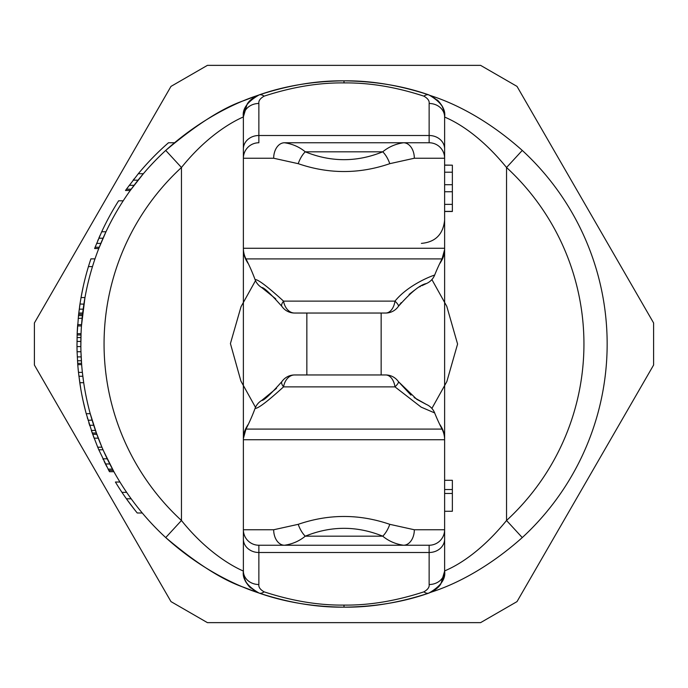 <?xml version="1.0" encoding="UTF-8"?>
<svg xmlns="http://www.w3.org/2000/svg" width="688" height="688" viewBox="0 0 688 688"><rect width="100%" height="100%" fill="white"/><g stroke="black" fill="none" stroke-linecap="round" stroke-linejoin="round"><path stroke-width="1.03" d="M243.389 116.134A23.22 23.22 0 0 0 243.38 116.883A15.48 13.407 0 0 1 258.86 103.484C258.447 100.861 260.193 98.418 264.106 96.157C292.099 87.015 318.725 82.594 344 82.913L344 80.84C374.874 81.193 403.168 85.88 428.873 94.901C440.612 101.686 445.858 109.014 444.62 116.883C443.287 117.218 472.054 125.233 506.54 167.502L506.54 520.498L522.269 537.577A263.16 263.16 0 0 0 522.269 150.423A263.16 263.16 0 0 1 522.269 537.577C469.93 584.164 426.947 592.643 428.891 593.09C403.168 602.12 374.883 606.807 344 607.16C317.151 607.495 288.857 602.808 259.109 593.09C262.214 593.658 214.312 581.67 165.731 537.577L181.46 520.498A239.94 239.94 0 0 1 181.46 167.502C213.899 127.099 245.349 116.461 243.38 116.883C242.124 109.048 247.37 101.721 259.109 94.91C288.857 85.192 317.159 80.505 344 80.84C370.952 80.513 399.246 85.209 428.891 94.91C426.827 95.254 470.291 104.069 522.269 150.423L506.54 167.502A239.94 239.94 0 0 1 506.54 520.498C471.822 562.982 443.364 570.687 444.62 571.117C445.876 578.952 440.63 586.279 428.891 593.09C399.092 602.817 370.798 607.504 344 607.16L344 605.087C318.725 605.406 292.09 600.985 264.106 591.843C260.202 589.59 258.456 587.148 258.86 584.516L258.86 552.498L429.14 552.498L429.14 584.516C429.553 587.139 427.807 589.582 423.894 591.843C395.858 600.994 369.232 605.406 344 605.087M344 80.84C313.117 81.193 284.832 85.88 259.127 94.901L243.81 100.654C222.68 107.844 196.656 124.425 165.731 150.423A263.16 263.16 0 0 0 165.731 537.577A263.16 263.16 0 0 1 165.731 150.423C214.63 106.115 262.111 94.428 259.109 94.91A15.48 7.551 71.2 0 1 264.106 96.157M100.835 444.62L96.819 434.3L92.699 434.3L86.215 413.66A267.03 267.03 0 0 1 79.791 382.7L78.484 372.38A267.03 267.03 0 0 1 77.77 364.64L77.082 351.74A267.03 267.03 0 0 1 76.979 346.58L77.168 333.68A267.03 267.03 0 0 1 77.581 325.94L81.459 325.94L84.968 297.56L81.038 297.56A267.03 267.03 0 0 1 90.911 258.86L94.996 258.86M83.515 306.59L84.125 302.539M83.876 304.148L79.98 304.01L81.038 297.56M76.979 346.58L80.849 346.58L81.046 333.68L77.168 333.68L78.509 315.371M77.77 364.64L81.648 364.64L80.952 351.74L77.082 351.74L76.97 344M96.819 434.3L90.231 413.66L86.232 413.729M344 607.16C313.117 606.807 284.832 602.12 259.127 593.099C247.388 586.314 242.142 578.986 243.38 571.117C245.418 571.616 213.684 560.703 181.46 520.498L181.46 167.502L165.731 150.423A263.16 263.16 0 0 1 166.1 150.079M131.184 189.2L126.42 189.2L125.508 190.49L130.256 190.49L143.353 173.72L138.305 173.72A267.03 267.03 0 0 1 168.483 142.76L174.425 142.76M99.27 247.25L95.116 247.25L94.617 248.54L98.762 248.54L105.969 231.77L101.704 231.77A267.03 267.03 0 0 1 118.611 200.81L123.204 200.81M84.091 302.746L84.744 298.85M80.84 344.645L80.84 344M90.584 414.95L93.706 425.27L89.638 425.27L88.829 422.69M83.618 382.167L82.371 372.38L78.484 372.38L78.097 368.51M108.764 470.368L98.814 449.78A267.03 267.03 0 0 1 97.722 447.2L101.919 447.2L95.89 431.72M109.34 463.119L104.189 452.36M107.792 460.005L107.251 458.905M110.441 465.26L108.472 461.39M111.559 467.384L113.193 470.42L108.79 470.42L109.487 471.71L113.907 471.71L103.604 451.07M94.617 428.031L93.706 425.27M96.363 433.036L95.434 430.43L91.341 430.43L92.235 432.984M103.389 459.808L102.908 458.81L107.208 458.81L103.037 449.78L98.814 449.78M77.675 324.65L81.554 324.65L82.371 315.62L78.484 315.62L80.204 302.591M82.465 314.803L82.517 314.33L78.621 314.33L79.903 304.517M79.602 306.59L79.791 305.3M79.937 304.32L80.178 302.72M89.775 425.7L89.638 425.27M88.098 420.282L92.089 420.11M87.668 418.82L87.307 417.573M126.42 189.2L138.305 173.72M133.076 180.247L134.143 178.88M95.116 247.25L101.704 231.77M97.722 240.8L98.264 239.51M98.754 238.366L100.233 234.986M80.874 298.48L83.076 287.24M77.581 325.94L77.701 324.289M78.2 318.381L82.104 318.2M81.27 296.27L81.752 293.69M84.873 408.5L84.357 406.393M85.45 410.762L82.792 399.47M80.814 389.15L78.767 374.96M83.076 400.76L81.752 394.31M80.599 387.86L79.98 383.99M106.778 466.602L104.155 461.39M108.79 470.42L108.102 469.13L112.497 469.13M97.722 447.2L92.244 433.01L96.354 433.01M106.09 465.26L105.419 463.936M94.161 438.265L93.172 435.59M135.166 510.41L127.34 500.09M142.27 512.99L137.247 512.99A267.03 267.03 0 0 1 115.412 482.03L119.944 482.03M92.476 266.6L88.434 266.6M83.153 309.17L79.249 309.17M82.672 313.04L78.767 313.04M79.791 382.7L83.704 382.7L82.827 376.25L78.922 376.25M103.166 237.919L105.367 233.06M101.919 240.8L103.037 238.22L98.814 238.22M138.159 180.05L142.27 175.01M136.026 182.75L138.056 180.17L133.137 180.17M444.62 165.18L452.36 165.18L444.62 165.06L444.62 116.883A23.22 23.22 142.9 0 0 442.41 107.01A23.22 23.22 142.9 0 1 444.62 116.883L444.62 158.24L414.322 158.24L389.778 163.675C359.265 174.15 328.744 174.15 298.222 163.675L273.678 158.24L243.38 158.24L243.38 116.883L243.38 571.117A23.22 23.22 -26.4 0 0 250.69 588.025A23.22 23.22 -26.4 0 1 243.38 571.117L243.38 529.76A15.48 15.48 0 0 0 258.86 545.24L284.497 545.24C292.46 544.07 299.383 541.052 305.266 536.184C331.091 525.709 356.917 525.709 382.734 536.184C388.625 541.06 395.548 544.079 403.503 545.24L429.14 545.24L429.14 552.498A15.48 13.407 180 0 0 444.62 539.091L444.62 571.117A15.48 13.407 180 0 1 429.14 584.516M256.994 95.744A23.22 23.22 0 0 0 255.661 96.406M250.595 100.061A23.22 23.22 0 0 0 247.121 104.241M244.945 108.498A23.22 23.22 0 0 0 243.518 114.354M344 82.913C369.379 82.612 396.004 87.023 423.894 96.157C427.798 98.41 429.544 100.852 429.14 103.484L429.14 142.76L403.503 142.76C395.548 143.921 388.625 146.94 382.734 151.816C356.917 162.291 331.091 162.291 305.266 151.816C299.383 146.948 292.46 143.93 284.497 142.76L284.514 142.76M437.267 99.941A23.22 23.22 142.9 0 1 441.644 105.522A23.22 23.22 142.9 0 0 437.267 99.941M431.006 592.256A23.22 23.22 0 0 0 432.339 591.594M437.405 587.939A23.22 23.22 0 0 0 440.879 583.759M443.055 579.502A23.22 23.22 0 0 0 444.482 573.646M444.611 571.866A23.22 23.22 0 0 0 444.62 571.117L444.62 511.261L452.36 511.261L452.36 480.301L444.62 480.301L444.62 211.5L452.36 211.5L452.36 165.18M431.892 408.431L446.847 381.565L457.58 344.043L446.779 306.306L431.892 279.569M255.506 280.644L241.041 306.667L230.42 343.579L240.929 381.109L255.506 407.356M247.843 424.892L246.605 427.067A23.22 16.632 30.6 0 0 245.96 428.332L247.843 424.892A23.22 16.202 28.7 0 0 247.396 425.803M252.195 415.724L253.287 413.067M247.396 262.197A23.22 16.202 -28.7 0 0 247.843 263.108L245.96 258.903A185.76 185.76 0 0 1 255.085 279.612L254.336 277.625M253.296 274.968L251.834 271.407M414.116 397.535L426.397 404.449A15.48 15.48 0 0 1 434.661 412.929A15.48 15.48 -103.2 0 0 426.397 404.449A15.48 15.48 0 0 1 434.661 412.929L421.159 407.133L394.981 386.871L283.542 386.871C267.374 401.577 257.888 408.749 255.085 408.388A15.48 15.48 0 0 1 261.664 400.468L276.55 388.29M275.768 298.867L261.664 287.532A15.48 15.48 0 0 1 255.085 279.612A15.48 15.48 102.1 0 0 261.664 287.532C263.642 287.18 270.384 293.466 281.891 306.409L281.865 306.366M281.865 381.634L281.891 381.591C270.427 394.499 263.676 400.786 261.664 400.468A15.48 15.48 0 0 0 255.085 408.388A185.76 185.76 0 0 1 245.96 429.097L245.96 428.332A23.22 23.022 0 0 0 243.38 438.875L243.38 439.52M243.38 148.909A15.48 13.407 0 0 1 258.86 135.502L258.86 142.76A15.48 15.48 0 0 0 243.38 158.24L243.38 248.265A23.22 23.22 0 0 0 245.96 258.903A185.76 185.76 0 0 1 255.085 279.612C257.828 279.208 267.314 286.38 283.542 301.129A15.48 4.859 145.2 0 0 281.891 306.409A15.48 15.48 0 0 0 294.593 313.04L385.667 313.04A15.48 15.48 0 0 0 398.369 306.409C410.822 292.288 420.17 284.669 426.397 283.551L421.847 285.718M403.486 142.76L429.14 142.76A15.48 15.48 0 0 1 444.62 158.24L444.62 248.265A23.22 23.22 0 0 1 442.04 258.903A185.76 185.76 0 0 0 434.661 275.071C430.748 276.198 407.872 285.202 394.981 301.129L283.542 301.129A15.48 11.352 90 0 0 294.593 313.04A15.48 15.48 0 0 1 281.891 306.409A15.48 15.48 0 0 0 294.593 313.04M434.635 412.86L434.661 412.929A185.76 185.76 0 0 0 442.04 429.097L245.96 429.097L243.423 438.351M283.542 386.871A15.48 4.859 -145.2 0 1 281.891 381.591A15.48 15.48 0 0 1 294.593 374.96L295.315 374.96L294.593 374.96A15.48 11.352 -90 0 0 283.542 386.871M426.397 404.449L416.825 399.367L398.369 381.591A15.48 15.48 0 0 0 385.667 374.96L294.593 374.96M381.152 374.96L381.152 313.04M306.848 374.96L306.848 313.04M420.385 286.5L419.792 286.836M414.382 290.284L409.076 294.447M401.199 302.634L398.653 306.005M398.369 306.409L398.369 306.409A15.48 15.48 0 0 1 385.667 313.04A15.48 9.58 90 0 0 394.981 301.129A15.48 3.07 34.8 0 1 398.369 306.409L399.315 305.085M434.661 275.071A15.48 15.48 0 0 1 426.397 283.551A15.48 15.48 0 0 0 434.661 275.071A15.48 15.48 0 0 1 426.397 283.551M385.667 374.96A15.48 15.48 0 0 1 398.369 381.591A15.48 15.48 0 0 0 385.667 374.96A15.48 9.58 -90 0 1 394.981 386.871A15.48 3.07 -34.9 0 0 398.369 381.591L410.968 395.136M434.661 412.929L435.014 413.806M435.65 415.346L436.622 417.65M440.604 425.803A23.22 16.202 151.3 0 0 440.157 424.892L442.04 429.097A23.22 23.22 0 0 1 444.62 439.735L444.62 539.091M440.157 424.892L441.395 427.067A23.22 16.632 149.4 0 1 442.04 428.332A23.22 23.022 0 0 1 444.62 438.867L444.62 439.735L243.38 439.735L243.38 529.76A15.48 15.48 0 0 0 258.86 545.24L429.14 545.24A15.48 15.48 0 0 0 444.62 529.76A15.48 15.48 0 0 1 429.14 545.24M247.843 263.108L246.605 260.933A23.22 16.632 -30.6 0 1 245.96 259.668A23.22 23.022 180 0 1 243.38 249.133L243.38 248.265L444.62 248.265L444.62 249.125A23.22 23.022 180 0 1 442.04 259.668L440.157 263.108A23.22 16.202 -151.3 0 0 440.604 262.197M243.38 248.48L243.38 248.265A23.22 23.22 0 0 0 245.96 258.903L442.04 258.903L442.04 259.668A23.22 16.632 -149.4 0 1 441.395 260.933L440.157 263.108M243.38 439.735A23.22 23.22 180 0 1 245.96 429.097A23.22 23.22 0 0 0 243.38 439.735M243.38 539.091A15.48 13.407 0 0 0 258.86 552.498L258.86 545.24A15.48 15.48 0 0 1 243.38 529.76L273.678 529.76L298.222 524.325C328.744 513.85 359.265 513.85 389.778 524.325L414.322 529.76L444.62 529.76M298.222 524.325A15.48 6.579 66.8 0 0 305.266 536.184L382.734 536.184A15.48 6.579 113.2 0 0 389.778 524.325M414.322 529.76A15.48 10.819 90 0 1 403.503 545.24L284.497 545.24A15.48 10.819 90 0 1 273.678 529.76M436.622 270.35L435.65 272.646M444.62 248.265A23.22 23.22 0 0 1 442.04 258.903L444.568 249.804M389.778 163.675A15.48 6.579 -113.2 0 0 382.734 151.816L305.266 151.816A15.48 6.579 -66.8 0 0 298.222 163.675M414.322 158.24A15.48 10.819 -90 0 0 403.503 142.76L284.497 142.76A15.48 10.819 -90 0 0 273.678 158.24M444.62 211.388L452.36 211.388M444.62 204.37L452.36 204.37M444.62 191.737L452.36 191.737M444.62 184.719L452.36 184.719M444.62 172.198L452.36 172.198M444.62 493.477L452.36 493.477M444.62 489.521L452.36 489.521M81.554 363.35L77.675 363.35M81.373 360.77L77.495 360.77M81.158 356.9L77.28 356.9M80.849 341.42L76.979 341.42M80.917 337.55L77.047 337.55M80.995 334.97L77.125 334.97M134.057 185.33L129.224 185.33M100.835 243.38L96.655 243.38M109.779 463.97L105.436 463.97M98.264 438.17L94.127 438.17M131.184 498.8L126.42 498.8M126.644 492.35L121.974 492.35M517.015 86.396L480.585 65.36L207.415 65.36L170.985 86.396L34.4 322.964L34.4 365.036L170.985 601.604L207.415 622.64L480.585 622.64L517.015 601.604L653.6 365.036L653.6 322.964L517.015 86.396M444.62 571.117L440.948 583.648C439.082 587.242 435.065 590.39 428.882 593.099A15.48 7.551 -108.8 0 1 423.894 591.843M258.86 584.516A15.48 13.407 0 0 1 243.38 571.117C242.649 580.07 247.895 587.397 259.118 593.09A15.48 7.542 -71.2 0 0 264.106 591.843M429.14 103.484A15.48 13.407 180 0 1 444.62 116.883C445.351 107.93 440.105 100.603 428.882 94.91A15.48 7.542 108.8 0 0 423.894 96.157M261.664 400.468A15.48 15.48 0 0 0 255.085 408.388A185.76 185.76 0 0 1 245.96 429.097M444.62 148.909A15.48 13.407 180 0 0 429.14 135.502L258.86 135.502L258.86 103.484M444.62 158.24A15.48 15.48 0 0 0 429.14 142.76M165.731 537.577C196.218 563.291 222.129 579.829 243.457 587.199L259.118 593.099M259.118 94.901C252.935 97.61 248.918 100.758 247.052 104.352L243.38 116.883M255.085 408.388L254.766 409.248M261.818 287.627L262.61 288.109M262.61 399.891L261.818 400.373M444.62 438.867A23.22 23.22 0 0 0 441.395 427.067M246.579 427.11A23.22 23.22 0 0 0 243.38 438.875M243.38 249.133A23.22 23.22 0 0 0 246.596 260.915M441.421 260.898A23.22 23.22 0 0 0 444.62 249.125M421.4 243.38C435.375 242.133 443.115 234.393 444.62 220.16"/></g></svg>
